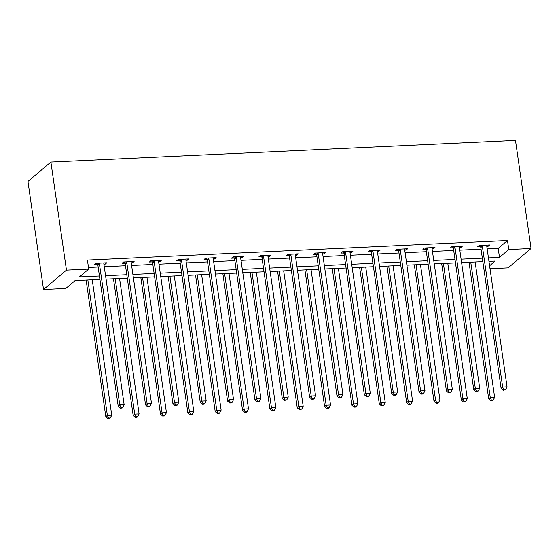 <?xml version="1.0" encoding="UTF-8"?>
<svg xmlns="http://www.w3.org/2000/svg" width="559" height="559" viewBox="0 0 559 559"><rect width="100%" height="100%" fill="white"/><g stroke="black" fill="none" stroke-linecap="round" stroke-linejoin="round"><path stroke-width="0.84" d="M99.935 279.451L75.088 280.611L65.787 288.458L43.525 289.499L27.95 181.423L50.883 162.054L515.475 140.421L531.05 248.496L508.788 249.531L507.488 240.531L87.421 260.089L88.72 269.096L79.427 276.943L99.439 276.013M531.05 248.496L508.117 267.866L490.005 268.711M88.483 267.454L98.146 267.006M104.253 266.72L125.495 265.735M131.603 265.448L152.845 264.456M158.952 264.176L180.194 263.184M186.301 262.898L207.543 261.912M213.65 261.626L234.892 260.641M241.006 260.354L262.241 259.362M268.355 259.083L289.59 258.09M295.704 257.811L316.939 256.819M323.053 256.532L344.295 255.547M350.402 255.26L371.644 254.275M377.751 253.989L398.993 252.996M405.1 252.717L426.342 251.725M432.449 251.438L453.691 250.453M459.798 250.166L481.04 249.181M487.148 248.895L498.188 248.378L507.488 240.531M486.777 246.316L488.119 246.253L489.67 244.94L479.147 245.436L477.603 246.743L480.44 246.61M459.428 247.588L460.77 247.525L462.321 246.219L451.798 246.708L450.254 248.014L453.09 247.882M432.079 248.86L433.421 248.797L434.972 247.49L424.449 247.979L422.904 249.286L425.741 249.153M404.73 250.132L406.072 250.069L407.623 248.762L397.1 249.251L395.548 250.565L398.392 250.432M377.381 251.41L378.722 251.347L380.274 250.034L369.751 250.53L368.199 251.836L371.036 251.704M350.032 252.682L351.373 252.619L352.918 251.312L342.401 251.802L340.85 253.108L343.687 252.975M322.683 253.954L324.024 253.891L325.569 252.584L315.052 253.073L313.501 254.38L316.338 254.247M295.334 255.225L296.675 255.163L298.22 253.856L287.703 254.345L286.152 255.659L288.989 255.526M267.978 256.504L269.319 256.441L270.87 255.128L260.354 255.617L258.803 256.93L261.64 256.798M240.629 257.776L241.97 257.713L243.521 256.406L233.005 256.895L231.454 258.202L234.291 258.069M213.279 259.048L214.621 258.985L216.172 257.678L205.656 258.167L204.105 259.474L206.942 259.341M185.93 260.319L187.272 260.256L188.823 258.95L178.3 259.439L176.756 260.746L179.593 260.62M158.581 261.598L159.923 261.535L161.474 260.221L150.951 260.711L149.407 262.024L152.244 261.892M131.232 262.87L132.574 262.807L134.125 261.5L123.602 261.989L122.058 263.296L124.895 263.163M103.883 264.141L105.225 264.079L106.776 262.772L96.253 263.261L94.702 264.568L97.545 264.435M88.72 269.096L66.458 270.13L50.883 162.054M66.458 270.13L43.525 289.499M489.579 265.756L495.148 261.053L488.943 261.339M482.836 261.626L461.594 262.611M455.487 262.898L434.245 263.883M428.131 264.169L406.896 265.162M400.782 265.441L379.547 266.433M373.433 266.72L352.198 267.705M346.084 267.992L324.842 268.977M318.735 269.263L297.493 270.256M291.386 270.535L270.144 271.527M264.037 271.814L242.795 272.799M236.688 273.085L215.446 274.071M209.339 274.357L188.097 275.349M181.989 275.629L160.747 276.621M154.64 276.908L133.398 277.893M127.291 278.179L106.049 279.165M488.447 257.902L499.487 257.385L508.788 249.531M105.553 275.727L126.795 274.742M132.902 274.455L154.144 273.463M160.251 273.183L181.493 272.191M187.6 271.905L208.842 270.919M214.949 270.633L236.191 269.648M242.299 269.361L263.541 268.369M269.648 268.089L290.89 267.097M296.997 266.811L318.239 265.825M324.353 265.539L345.588 264.554M351.702 264.267L372.937 263.275M379.051 262.996L400.286 262.003M406.4 261.717L427.642 260.732M433.749 260.445L454.991 259.46M461.098 259.173L482.34 258.181M498.188 248.378L499.487 257.385M487.944 245.024L488.119 246.253M460.595 246.295L460.77 247.525M433.246 247.567L433.421 248.797M405.897 248.846L406.072 250.069M378.541 250.118L378.722 251.347M351.192 251.389L351.373 252.619M323.843 252.661L324.024 253.891M296.494 253.94L296.675 255.163M269.145 255.211L269.319 256.441M241.795 256.483L241.97 257.713M214.446 257.755L214.621 258.985M187.097 259.034L187.272 260.256M159.748 260.305L159.923 261.535M132.399 261.577L132.574 262.807M105.05 262.849L105.225 264.079M482.354 246.226L480.803 247.532L501.102 388.393L502.653 387.087L482.354 246.226A1.88 1.691 49.8 0 0 482.131 245.562L481.991 245.303M503.841 389.756L503.219 390.28L505.595 389.679L503.841 389.756L502.653 387.087L507.034 386.884L486.735 246.023A1.88 1.691 49.8 0 1 486.763 245.345L486.833 245.073M480.803 247.532A1.88 1.691 49.8 0 0 480.579 246.868L479.783 245.401M501.102 388.393L503.219 390.28M505.595 389.679L507.034 386.884M469.022 262.269L488.706 398.86L490.257 397.554L494.638 397.351L475.129 261.982M470.748 262.185L490.257 397.554L491.445 400.23L490.823 400.747L492.577 400.67L493.199 400.146L491.445 400.23M494.638 397.351L493.199 400.146M490.823 400.747L488.706 398.86M455.005 247.497L453.454 248.811L473.752 389.665L475.304 388.358L455.005 247.497A1.88 1.691 49.8 0 0 454.781 246.833L454.635 246.575M476.492 391.034L475.87 391.552L477.624 391.475L478.238 390.951L476.492 391.034L475.304 388.358L479.685 388.156L459.386 247.295A1.88 1.691 49.8 0 1 459.414 246.617L459.484 246.351M453.454 248.811A1.88 1.691 49.8 0 0 453.23 248.14L452.434 246.68M473.752 389.665L475.87 391.552M478.238 390.951L479.685 388.156M427.656 248.776L426.105 250.083L446.403 390.937L447.955 389.63L427.656 248.776A1.88 1.691 49.8 0 0 427.432 248.105L427.286 247.847M449.143 392.306L448.521 392.83L450.274 392.746L450.889 392.222L449.143 392.306L447.955 389.63L452.336 389.427L432.037 248.566A1.88 1.691 49.8 0 1 432.065 247.889L432.135 247.623M426.105 250.083A1.88 1.691 49.8 0 0 425.881 249.419L425.078 247.951M446.403 390.937L448.521 392.83M450.889 392.222L452.336 389.427M441.673 263.541L461.357 400.132L462.908 398.826L467.289 398.623L447.78 263.254M443.399 263.457L462.908 398.826L464.096 401.502L463.474 402.026L465.228 401.942L465.843 401.418L464.096 401.502M467.289 398.623L465.843 401.418M463.474 402.026L461.357 400.132M414.324 264.812L434.008 401.411L435.559 400.097L439.94 399.895L420.431 264.526M416.05 264.735L435.559 400.097L436.74 402.773L436.125 403.298L437.879 403.214L438.494 402.69L436.74 402.773M439.94 399.895L438.494 402.69M436.125 403.298L434.008 401.411M400.307 250.048L398.756 251.354L419.054 392.215L420.599 390.902L400.307 250.048A1.88 1.691 49.8 0 0 400.083 249.384L399.937 249.118M421.786 393.578L421.172 394.102L422.925 394.018L423.54 393.494L421.786 393.578L420.599 390.902L424.987 390.699L404.688 249.845A1.88 1.691 49.8 0 1 404.716 249.167L404.779 248.895M398.756 251.354A1.88 1.691 49.8 0 0 398.532 250.691L397.728 249.223M419.054 392.215L421.172 394.102M423.54 393.494L424.987 390.699M372.951 251.319L371.407 252.626L391.705 393.487L393.25 392.18L372.951 251.319A1.88 1.691 49.8 0 0 372.727 250.656L372.587 250.397M394.437 394.85L393.822 395.374L395.576 395.29L396.191 394.773L394.437 394.85L393.25 392.18L397.638 391.971L377.339 251.117A1.88 1.691 49.8 0 1 377.367 250.439L377.43 250.166M371.407 252.626A1.88 1.691 49.8 0 0 371.183 251.962L370.379 250.495M391.705 393.487L393.822 395.374M396.191 394.773L397.638 391.971M345.602 252.591L344.058 253.905L364.356 394.759L365.9 393.452L345.602 252.591A1.88 1.691 49.8 0 0 345.378 251.927L345.238 251.669M367.088 396.121L366.473 396.645L368.22 396.569L368.842 396.045L367.088 396.121L365.9 393.452L370.289 393.25L349.99 252.388A1.88 1.691 49.8 0 1 350.018 251.711L350.081 251.445M344.058 253.905A1.88 1.691 49.8 0 0 343.834 253.234L343.03 251.774M364.356 394.759L366.473 396.645M368.842 396.045L370.289 393.25M386.975 266.084L406.659 402.683L408.203 401.376L412.591 401.166L393.082 265.804M388.701 266.007L408.203 401.376L409.391 404.045L408.776 404.569L410.53 404.485L411.144 403.968L409.391 404.045M412.591 401.166L411.144 403.968M408.776 404.569L406.659 402.683M359.626 267.363L379.309 403.954L380.854 402.648L385.242 402.445L365.733 267.076M361.352 267.279L380.854 402.648L382.042 405.317L381.427 405.841L383.181 405.764L383.795 405.24L382.042 405.317M385.242 402.445L383.795 405.24M381.427 405.841L379.309 403.954M332.277 268.634L351.96 405.226L353.505 403.919L357.893 403.717L338.384 268.348M334.002 268.551L353.505 403.919L354.692 406.596L354.078 407.12L355.824 407.036L356.446 406.512L354.692 406.596M357.893 403.717L356.446 406.512M354.078 407.12L351.96 405.226M318.253 253.87L316.708 255.177L337 396.031L338.551 394.724L318.253 253.87A1.88 1.691 49.8 0 0 318.029 253.199L317.889 252.941M339.739 397.4L339.117 397.924L340.871 397.84L341.493 397.316L339.739 397.4L338.551 394.724L342.933 394.521L322.641 253.66A1.88 1.691 49.8 0 1 322.669 252.982L322.732 252.717M316.708 255.177A1.88 1.691 49.8 0 0 316.485 254.513L315.681 253.045M337 396.031L339.117 397.924M341.493 397.316L342.933 394.521M304.921 269.906L324.604 406.505L326.156 405.191L330.537 404.989L311.035 269.62M306.653 269.829L326.156 405.191L327.343 407.867L326.722 408.391L328.475 408.308L329.097 407.784L327.343 407.867M330.537 404.989L329.097 407.784M326.722 408.391L324.604 406.505M290.904 255.142L289.352 256.448L309.651 397.309L311.202 395.996L290.904 255.142A1.88 1.691 49.8 0 0 290.68 254.471L290.54 254.212M312.39 398.672L311.768 399.196L313.522 399.112L314.144 398.588L312.39 398.672L311.202 395.996L315.583 395.793L295.285 254.939A1.88 1.691 49.8 0 1 295.32 254.261L295.383 253.989M289.352 256.448A1.88 1.691 49.8 0 0 289.129 255.784L288.332 254.317M309.651 397.309L311.768 399.196M314.144 398.588L315.583 395.793M277.571 271.178L297.255 407.777L298.806 406.47L303.188 406.26L283.686 270.898M279.297 271.101L298.806 406.47L299.994 409.139L299.372 409.663L301.748 409.062L299.994 409.139M303.188 406.26L301.748 409.062M299.372 409.663L297.255 407.777M263.555 256.413L262.003 257.72L282.302 398.581L283.853 397.274L263.555 256.413A1.88 1.691 49.8 0 0 263.331 255.749L263.191 255.491M285.041 399.944L284.419 400.468L286.795 399.867L285.041 399.944L283.853 397.274L288.234 397.065L267.936 256.211A1.88 1.691 49.8 0 1 267.971 255.533L268.034 255.26M262.003 257.72A1.88 1.691 49.8 0 0 261.78 257.056L260.983 255.589M282.302 398.581L284.419 400.468M286.795 399.867L288.234 397.065M250.222 272.457L269.906 409.048L271.457 407.742L275.839 407.539L256.336 272.17M251.948 272.373L271.457 407.742L272.645 410.411L272.023 410.935L273.777 410.858L274.399 410.334L272.645 410.411M275.839 407.539L274.399 410.334M272.023 410.935L269.906 409.048M236.205 257.685L234.654 258.999L254.953 399.853L256.504 398.546L236.205 257.685A1.88 1.691 49.8 0 0 235.982 257.021L235.842 256.763M257.692 401.215L257.07 401.739L258.824 401.662L259.446 401.138L257.692 401.215L256.504 398.546L260.885 398.343L240.587 257.482A1.88 1.691 49.8 0 1 240.622 256.805L240.684 256.539M234.654 258.999A1.88 1.691 49.8 0 0 234.431 258.328L233.634 256.867M254.953 399.853L257.07 401.739M259.446 401.138L260.885 398.343M222.873 273.728L242.557 410.32L244.108 409.013L248.489 408.811L228.987 273.442M224.599 273.644L244.108 409.013L245.296 411.69L244.674 412.214L246.428 412.13L247.05 411.606L245.296 411.69M248.489 408.811L247.05 411.606M244.674 412.214L242.557 410.32M208.856 258.964L207.305 260.27L227.604 401.124L229.155 399.818L208.856 258.964A1.88 1.691 49.8 0 0 208.633 258.293L208.493 258.034M230.343 402.494L229.721 403.018L231.475 402.934L232.097 402.41L230.343 402.494L229.155 399.818L233.536 399.615L213.238 258.754A1.88 1.691 49.8 0 1 213.272 258.076L213.335 257.811M207.305 260.27A1.88 1.691 49.8 0 0 207.082 259.6L206.285 258.139M227.604 401.124L229.721 403.018M232.097 402.41L233.536 399.615M195.524 275L215.208 411.599L216.759 410.285L221.14 410.082L201.631 274.714M197.25 274.923L216.759 410.285L217.947 412.961L217.325 413.485L219.079 413.401L219.701 412.877L217.947 412.961M221.14 410.082L219.701 412.877M217.325 413.485L215.208 411.599M181.507 260.235L179.956 261.542L200.255 402.403L201.806 401.089L181.507 260.235A1.88 1.691 49.8 0 0 181.284 259.565L181.144 259.306M202.994 403.766L202.372 404.29L204.126 404.206L204.748 403.682L202.994 403.766L201.806 401.089L206.187 400.887L185.888 260.033A1.88 1.691 49.8 0 1 185.916 259.355L185.986 259.083M179.956 261.542A1.88 1.691 49.8 0 0 179.732 260.878L178.936 259.411M200.255 402.403L202.372 404.29M204.748 403.682L206.187 400.887M168.175 276.272L187.859 412.87L189.41 411.564L193.791 411.354L174.282 275.992M169.901 276.195L189.41 411.564L190.598 414.233L189.976 414.757L191.73 414.673L192.352 414.149L190.598 414.233M193.791 411.354L192.352 414.149M189.976 414.757L187.859 412.87M154.158 261.507L152.607 262.814L172.906 403.675L174.457 402.368L154.158 261.507A1.88 1.691 49.8 0 0 153.935 260.843L153.795 260.585M175.645 405.037L175.023 405.561L176.777 405.478L177.399 404.954L175.645 405.037L174.457 402.368L178.838 402.159L158.539 261.305A1.88 1.691 49.8 0 1 158.567 260.627L158.637 260.354M152.607 262.814A1.88 1.691 49.8 0 0 152.383 262.15L151.587 260.683M172.906 403.675L175.023 405.561M177.399 404.954L178.838 402.159M140.826 277.55L160.51 414.142L162.061 412.835L166.442 412.633L146.933 277.264M142.552 277.467L162.061 412.835L163.249 415.505L162.627 416.029L164.381 415.952L165.003 415.428L163.249 415.505M166.442 412.633L165.003 415.428M162.627 416.029L160.51 414.142M126.809 262.779L125.258 264.093L145.557 404.947L147.108 403.64L126.809 262.779A1.88 1.691 49.8 0 0 126.586 262.115L126.439 261.857M148.296 406.309L147.674 406.833L149.428 406.756L150.043 406.232L148.296 406.309L147.108 403.64L151.489 403.437L131.19 262.576A1.88 1.691 49.8 0 1 131.218 261.898L131.288 261.633M125.258 264.093A1.88 1.691 49.8 0 0 125.034 263.422L124.238 261.954M145.557 404.947L147.674 406.833M150.043 406.232L151.489 403.437M113.477 278.822L133.161 415.414L134.712 414.107L139.093 413.905L119.584 278.536M115.203 278.738L134.712 414.107L135.9 416.783L135.278 417.307L137.032 417.224L137.647 416.7L135.9 416.783M139.093 413.905L137.647 416.7M135.278 417.307L133.161 415.414M99.46 264.058L97.909 265.364L118.208 406.218L119.759 404.912L99.46 264.058A1.88 1.691 49.8 0 0 99.236 263.387L99.09 263.128M120.94 407.588L120.325 408.112L122.079 408.028L122.694 407.504L120.94 407.588L119.759 404.912L124.14 404.709L103.841 263.848A1.88 1.691 49.8 0 1 103.869 263.17L103.939 262.905M97.909 265.364A1.88 1.691 49.8 0 0 97.685 264.693L96.882 263.233M118.208 406.218L120.325 408.112M122.694 407.504L124.14 404.709M86.128 280.094L105.812 416.693L107.363 415.379L111.744 415.176L92.235 279.807M87.854 280.017L107.363 415.379L108.544 418.055L107.929 418.579L109.683 418.495L110.298 417.971L108.544 418.055M111.744 415.176L110.298 417.971M107.929 418.579L105.812 416.693M482.131 245.562L480.579 246.868M454.781 246.833L453.23 248.14M427.432 248.105L425.881 249.419M400.083 249.384L398.532 250.691M372.727 250.656L371.183 251.962M345.378 251.927L343.834 253.234M318.029 253.199L316.485 254.513M290.68 254.471L289.129 255.784M263.331 255.749L261.78 257.056M235.982 257.021L234.431 258.328M208.633 258.293L207.082 259.6M181.284 259.565L179.732 260.878M153.935 260.843L152.383 262.15M126.586 262.115L125.034 263.422M99.236 263.387L97.685 264.693"/></g></svg>
